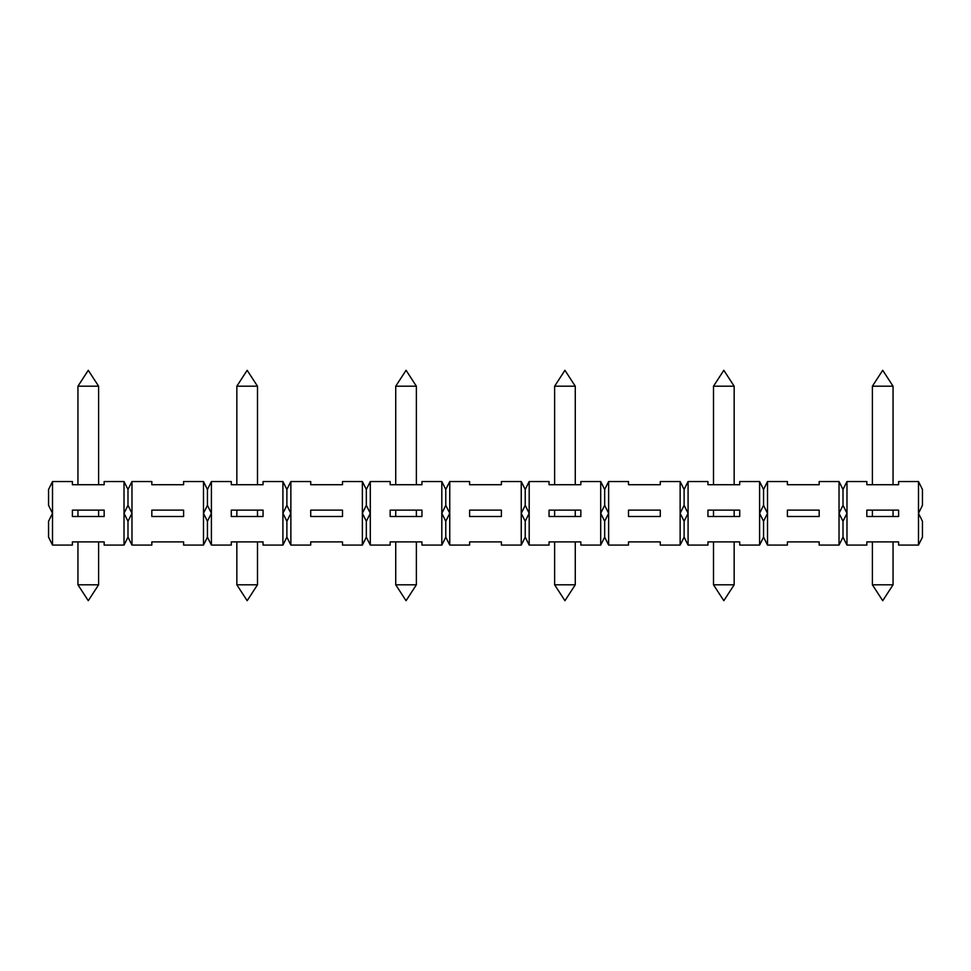 <?xml version="1.0" encoding="UTF-8"?>
<svg xmlns="http://www.w3.org/2000/svg" width="971" height="971" viewBox="0 0 971 971"><rect width="100%" height="100%" fill="white"/><g stroke="black" fill="none" stroke-linecap="round" stroke-linejoin="round"><path stroke-width="1.46" d="M843.01 521.245L846.979 513.307L846.979 545.083L843.01 537.145L839.029 545.083L839.029 481.531L843.01 489.469L843.01 505.357L839.029 513.307L843.01 521.245L843.01 537.145M866.836 510.127L866.836 516.487L898.612 516.487L898.612 510.127L866.836 510.127M872.395 484.711L872.395 386.191L893.053 386.191L893.053 484.711M366.334 521.245L366.334 537.145L362.365 545.083L362.365 513.307L366.334 521.245L370.303 513.307L366.334 505.357L362.365 513.307L362.365 481.531L366.334 489.469L370.303 481.531L390.16 481.531L390.16 484.711L421.948 484.711L421.948 481.531L441.805 481.531L445.774 489.469L449.755 481.531L449.755 513.307L445.774 505.357L441.805 513.307L441.805 481.531M763.558 489.469L763.558 505.357L759.589 513.307L759.589 481.531L763.558 489.469L767.527 481.531L787.396 481.531L787.396 484.711L819.172 484.711L819.172 481.531L839.029 481.531M211.411 481.531L211.411 545.083L207.442 537.145L203.473 545.083L203.473 481.531L207.442 489.469L211.411 481.531L231.28 481.531L231.28 484.711L263.056 484.711L263.056 481.531L282.913 481.531L286.882 489.469L286.882 505.357L282.913 513.307L282.913 481.531M370.303 481.531L370.303 545.083L366.334 537.145M734.161 584.809L713.503 584.809L723.832 600.697L734.161 584.809L734.161 541.903M628.504 510.127L628.504 516.487L660.28 516.487L660.28 510.127L628.504 510.127M127.99 505.357L124.021 513.307L124.021 481.531L127.99 489.469L131.971 481.531L131.971 513.307L127.99 505.357L127.99 489.469M521.245 545.083L521.245 513.307L525.226 521.245L525.226 537.145L521.245 545.083L501.388 545.083L501.388 541.903L469.612 541.903L469.612 545.083L449.755 545.083L445.774 537.145L441.805 545.083L441.805 513.307L445.774 521.245L449.755 513.307L449.755 545.083M707.944 510.127L707.944 516.487L739.72 516.487L739.72 510.127L707.944 510.127M767.527 481.531L767.527 545.083L763.558 537.145L759.589 545.083L759.589 513.307L763.558 521.245L763.558 537.145M839.029 545.083L819.172 545.083L819.172 541.903L787.396 541.903L787.396 545.083L767.527 545.083M819.172 510.127L787.396 510.127L787.396 516.487L819.172 516.487L819.172 510.127M52.519 513.307L52.519 545.083L48.55 537.145L48.55 521.245L52.519 513.307L48.55 505.357L48.55 489.469L52.519 481.531L52.519 513.307M98.605 584.809L88.276 600.697L77.947 584.809L98.605 584.809L98.605 541.903M604.666 489.469L604.666 505.357L600.697 513.307L600.697 481.531L604.666 489.469L608.635 481.531L628.504 481.531L628.504 484.711L660.28 484.711L660.28 481.531L680.137 481.531L684.118 489.469L688.087 481.531L707.944 481.531L707.944 484.711L739.72 484.711L739.72 481.531L759.589 481.531M688.087 481.531L688.087 545.083L684.118 537.145L680.137 545.083L680.137 513.307L684.118 521.245L688.087 513.307L684.118 505.357L680.137 513.307L680.137 481.531M759.589 545.083L739.72 545.083L739.72 541.903L707.944 541.903L707.944 545.083L688.087 545.083M127.99 537.145L124.021 545.083L124.021 513.307L127.99 521.245L131.971 513.307L131.971 545.083L127.99 537.145L127.99 521.245M412.25 386.191L416.377 386.191L406.06 370.303L395.731 386.191L412.25 386.191M236.839 484.711L236.839 386.191L257.497 386.191L257.497 484.711M571.142 386.191L575.269 386.191L564.94 370.303L554.623 386.191L571.142 386.191M282.913 545.083L282.913 513.307L286.882 521.245L290.863 513.307L290.863 545.083L286.882 537.145L282.913 545.083L263.056 545.083L263.056 541.903L231.28 541.903L231.28 545.083L211.411 545.083M263.056 510.127L231.28 510.127L231.28 516.487L263.056 516.487L263.056 510.127M600.697 545.083L600.697 513.307L604.666 521.245L604.666 537.145L600.697 545.083L580.84 545.083L580.84 541.903L549.052 541.903L549.052 545.083L529.195 545.083L525.226 537.145M131.971 481.531L151.828 481.531L151.828 484.711L183.604 484.711L183.604 481.531L203.473 481.531M203.473 545.083L183.604 545.083L183.604 541.903L151.828 541.903L151.828 545.083L131.971 545.083M183.604 510.127L151.828 510.127L151.828 516.487L183.604 516.487L183.604 510.127M366.334 489.469L366.334 505.357M922.45 537.145L918.481 545.083L918.481 481.531L922.45 489.469L922.45 505.357L918.481 513.307L922.45 521.245L922.45 537.145M449.755 481.531L469.612 481.531L469.612 484.711L501.388 484.711L501.388 481.531L521.245 481.531L525.226 489.469L529.195 481.531L529.195 513.307L525.226 505.357L521.245 513.307L521.245 481.531M421.948 510.127L390.16 510.127L390.16 516.487L421.948 516.487L421.948 510.127M441.805 545.083L421.948 545.083L421.948 541.903L390.16 541.903L390.16 545.083L370.303 545.083M310.72 516.487L342.496 516.487L342.496 510.127L310.72 510.127L310.72 516.487M124.021 545.083L104.164 545.083L104.164 541.903L72.388 541.903L72.388 545.083L52.519 545.083M445.774 489.469L445.774 505.357M94.466 386.191L98.605 386.191L88.276 370.303L77.947 386.191L94.466 386.191M207.442 505.357L203.473 513.307L207.442 521.245L211.411 513.307L207.442 505.357L207.442 489.469M575.269 584.809L554.623 584.809L564.94 600.697L575.269 584.809L575.269 541.903M52.519 481.531L72.388 481.531L72.388 484.711L104.164 484.711L104.164 481.531L124.021 481.531M843.01 489.469L846.979 481.531L866.836 481.531L866.836 484.711L898.612 484.711L898.612 481.531L918.481 481.531M416.377 584.809L406.06 600.697L395.731 584.809L416.377 584.809L416.377 541.903M286.882 489.469L290.863 481.531L310.72 481.531L310.72 484.711L342.496 484.711L342.496 481.531L362.365 481.531M290.863 481.531L290.863 513.307L286.882 505.357M362.365 545.083L342.496 545.083L342.496 541.903L310.72 541.903L310.72 545.083L290.863 545.083M763.558 521.245L767.527 513.307L763.558 505.357M918.481 545.083L898.612 545.083L898.612 541.903L866.836 541.903L866.836 545.083L846.979 545.083M501.388 510.127L469.612 510.127L469.612 516.487L501.388 516.487L501.388 510.127M104.164 510.127L72.388 510.127L72.388 516.487L104.164 516.487L104.164 510.127M549.052 516.487L580.84 516.487L580.84 510.127L549.052 510.127L549.052 516.487M684.118 489.469L684.118 505.357M529.195 481.531L549.052 481.531L549.052 484.711L580.84 484.711L580.84 481.531L600.697 481.531M207.442 521.245L207.442 537.145M608.635 481.531L608.635 545.083L604.666 537.145M680.137 545.083L660.28 545.083L660.28 541.903L628.504 541.903L628.504 545.083L608.635 545.083M846.979 481.531L846.979 513.307L843.01 505.357M604.666 521.245L608.635 513.307L604.666 505.357M893.053 584.809L882.724 600.697L872.395 584.809L893.053 584.809L893.053 541.903M445.774 521.245L445.774 537.145M684.118 521.245L684.118 537.145M525.226 521.245L529.195 513.307L529.195 545.083M257.497 584.809L236.839 584.809L247.168 600.697L257.497 584.809L257.497 541.903M730.034 386.191L734.161 386.191L723.832 370.303L713.503 386.191L730.034 386.191M286.882 521.245L286.882 537.145M525.226 489.469L525.226 505.357M893.053 386.191L882.724 370.303L872.395 386.191M77.947 584.809L77.947 541.903M416.377 484.711L416.377 386.191M395.731 484.711L395.731 386.191M98.605 516.487L98.605 510.127M77.947 516.487L77.947 510.127M575.269 484.711L575.269 386.191M554.623 484.711L554.623 386.191M575.269 516.487L575.269 510.127M554.623 516.487L554.623 510.127M395.731 584.809L395.731 541.903M98.605 484.711L98.605 386.191M77.947 484.711L77.947 386.191M257.497 386.191L247.168 370.303L236.839 386.191M554.623 584.809L554.623 541.903M257.497 516.487L257.497 510.127M236.839 516.487L236.839 510.127M872.395 584.809L872.395 541.903M713.503 584.809L713.503 541.903M416.377 516.487L416.377 510.127M395.731 516.487L395.731 510.127M236.839 584.809L236.839 541.903M734.161 516.487L734.161 510.127M713.503 516.487L713.503 510.127M734.161 484.711L734.161 386.191M713.503 484.711L713.503 386.191M893.053 516.487L893.053 510.127M872.395 516.487L872.395 510.127"/></g></svg>
